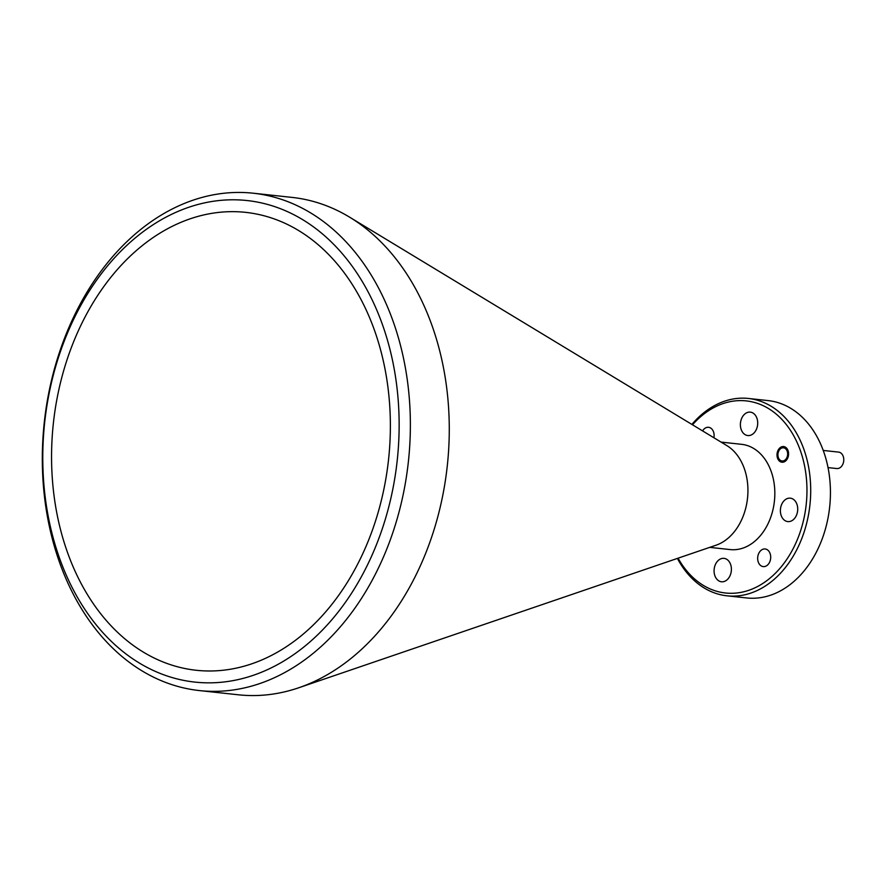 <?xml version="1.0" encoding="UTF-8"?>
<svg xmlns="http://www.w3.org/2000/svg" width="888" height="888" viewBox="0 0 888 888"><rect width="100%" height="100%" fill="white"/><g stroke="black" fill="none" stroke-linecap="round" stroke-linejoin="round"><path stroke-width="1.33" d="M298.701 687.789L716.072 545.199A52.936 38.75 -83.8 0 0 746.797 503.23A52.936 38.75 -83.8 0 0 726.839 445.587L349.55 217.138A250.139 183.106 96.2 0 1 443.878 489.521A250.139 183.106 96.2 0 1 298.701 687.789A250.139 183.106 96.2 0 1 238.384 694.793L199.478 690.587A250.139 183.106 96.2 0 1 182.14 687.556A250.139 183.106 96.2 0 1 47.719 398.479A250.139 183.106 96.2 0 1 253.213 193.207A250.139 183.106 96.2 0 1 270.54 196.237A250.139 183.106 96.2 0 1 404.972 485.325A250.139 183.106 96.2 0 1 199.478 690.587M709.712 547.363L730.202 549.583A52.936 38.75 -83.8 0 0 773.692 506.138A52.936 38.75 -83.8 0 0 741.58 444.322L721.089 442.102M178.166 679.176A242.191 177.289 96.2 0 1 48.008 399.267A242.191 177.289 96.2 0 1 263.758 203.463A242.191 177.289 96.2 0 1 393.917 483.361A242.191 177.289 96.2 0 1 178.166 679.176M740.636 421.789A11.777 8.625 96.2 0 1 750.316 412.132A11.777 8.625 96.2 0 1 757.453 425.885A11.777 8.625 96.2 0 1 747.785 435.553A11.777 8.625 96.2 0 1 740.636 421.789M780.641 507.825A11.777 8.625 96.2 0 1 790.32 498.168A11.777 8.625 96.2 0 1 797.468 511.921A11.777 8.625 96.2 0 1 787.789 521.589A11.777 8.625 96.2 0 1 780.641 507.825M714.329 568.02A11.777 8.625 96.2 0 1 723.998 558.352A11.777 8.625 96.2 0 1 731.146 572.105A11.777 8.625 96.2 0 1 721.467 581.773A11.777 8.625 96.2 0 1 714.329 568.02M777.167 453.024A7.87 5.761 96.2 0 1 783.627 446.564A7.87 5.761 96.2 0 1 788.411 455.755A7.87 5.761 96.2 0 1 781.94 462.215A7.87 5.761 96.2 0 1 777.167 453.024M702.597 430.913A8.869 6.494 96.2 0 1 708.557 427.295A8.869 6.494 96.2 0 1 713.93 437.651A8.869 6.494 96.2 0 1 713.919 437.762M757.853 556.243A8.869 6.494 96.2 0 1 765.134 548.973A8.869 6.494 96.2 0 1 770.518 559.329A8.869 6.494 96.2 0 1 763.225 566.6A8.869 6.494 96.2 0 1 757.853 556.243M678.088 558.175A96.614 70.718 -83.8 0 0 749.261 590.143A96.614 70.718 -83.8 0 0 804.883 513.719A96.614 70.718 -83.8 0 0 774.736 412.887A96.614 70.718 -83.8 0 0 692.496 424.797M677.4 558.408A99.256 72.661 -83.8 0 0 727.028 595.826A99.256 72.661 -83.8 0 0 808.568 514.374A99.256 72.661 -83.8 0 0 748.351 398.457A99.256 72.661 -83.8 0 0 691.885 424.42M727.028 595.826L746.741 597.957A99.256 72.661 -83.8 0 0 828.293 516.505A99.256 72.661 -83.8 0 0 768.065 400.588L748.351 398.457M253.213 193.207L292.119 197.413A250.139 183.106 96.2 0 1 349.55 217.138M261.66 215.162A230.281 168.565 96.2 0 1 388.966 396.392A230.281 168.565 96.2 0 1 302.342 634.842A230.281 168.565 96.2 0 1 196.226 670.274A230.281 168.565 96.2 0 1 180.275 667.476A230.281 168.565 96.2 0 1 52.969 486.236A230.281 168.565 96.2 0 1 139.594 247.796A230.281 168.565 96.2 0 1 245.699 212.365A230.281 168.565 96.2 0 1 261.66 215.162M828.005 467.599L836.807 468.542A8.27 6.05 -83.8 0 0 843.6 461.76A8.27 6.05 -83.8 0 0 838.583 452.103L823.209 450.438M781.618 460.894A6.616 4.84 96.2 0 1 778.055 453.246A6.616 4.84 96.2 0 1 783.96 447.896A6.616 4.84 96.2 0 1 787.512 455.544A6.616 4.84 96.2 0 1 781.618 460.894"/></g></svg>
